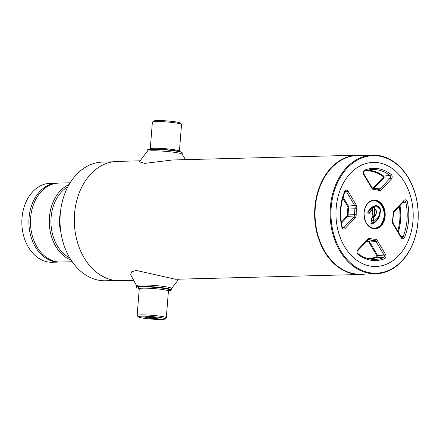 <?xml version="1.0" encoding="UTF-8"?>
<svg xmlns="http://www.w3.org/2000/svg" width="440" height="440" viewBox="0 0 440 440"><rect width="100%" height="100%" fill="white"/><g stroke="black" fill="none" stroke-linecap="round" stroke-linejoin="round"><path stroke-width="0.66" d="M375.898 214.412L373.857 217.195L373.445 220.671L371.894 220.418L371.762 218.268L370.909 223.861C376.602 222.063 379.654 217.355 380.061 209.726C377.559 202.378 369.842 207.411 367.796 212.823L367.774 212.702C369.82 207.136 377.806 201.894 380.523 209.484C380.226 217.443 377.097 222.354 371.124 224.219L370.887 223.916M341.319 222.167L346.918 216.189A1.645 1.221 88.5 0 0 347.369 214.88L348.166 214.863A2.228 1.65 -91.5 0 1 348.161 215.155A2.228 1.65 -91.5 0 1 347.556 216.639L341.462 223.146M372.735 188.353A1.645 1.221 88.5 0 0 373.285 188.023L383.224 177.408A0.473 0.352 88.5 0 0 383.168 176.627A0.583 0.336 127.3 0 1 383.746 176.11A1.056 0.786 -91.5 0 1 383.861 177.859L373.923 188.474A2.228 1.65 -91.5 0 1 373.907 188.49L380.177 188.81L390.11 178.195A1.677 1.243 88.5 0 0 390.566 177.078A1.677 1.243 88.5 0 0 389.928 175.417A1.171 0.671 -52.7 0 0 391.077 174.383A2.844 2.112 -91.5 0 1 392.156 177.199A2.844 2.112 -91.5 0 1 391.386 179.097L381.447 189.706A4.015 2.981 -91.5 0 1 378.879 190.438A24.789 18.392 88.5 0 0 374.121 189.656A1.171 0.786 -90.7 0 0 373.368 188.507A25.96 19.261 -91.5 0 1 374.671 188.551A25.96 19.261 -91.5 0 1 378.351 189.327A1.171 0.754 109 0 1 378.477 189.349A1.171 0.754 109 0 1 378.879 190.438M336.166 208.159A52.058 38.621 88.5 0 0 370.513 266.112A52.058 38.621 88.5 0 0 412.995 220.732A52.058 38.621 88.5 0 0 378.648 162.778A52.058 38.621 88.5 0 0 336.166 208.159A52.058 38.621 88.5 0 0 370.513 266.112A52.058 38.621 88.5 0 0 412.995 220.732A52.058 38.621 88.5 0 0 378.648 162.778A52.058 38.621 88.5 0 0 336.166 208.159M372.031 217.899L371.822 220.115L373.406 220.38L373.516 216.392L374.215 216.007L374.759 209.094L374.638 208.038L372.642 207.674L372.46 209.27M372.086 215.661L372.411 209.253L369.237 213.142L367.796 212.823L369.023 213.021L372.389 209.017L372.807 207.339L374.726 207.735L374.786 208.764L376.123 209.93M367.213 258.363A43.758 32.461 88.5 0 0 376.866 256.718A0.583 0.38 -111 0 0 377.355 257.268A44.341 32.896 -91.5 0 1 369.468 258.923M376.866 256.718A0.473 0.352 88.5 0 0 377.042 255.97L369.006 242.413A1.645 1.221 88.5 0 0 368.027 241.786A0.583 0.391 89.3 0 1 368.379 241.191A2.228 1.65 -91.5 0 1 369.705 242.044L377.74 255.602A1.056 0.786 -91.5 0 1 377.355 257.268L383.455 257.714A1.677 1.243 88.5 0 0 384.334 256.3A1.677 1.243 88.5 0 0 384.065 255.063A1.171 0.473 -30.7 0 0 385.468 254.326A2.844 2.112 -91.5 0 1 385.924 256.421A2.844 2.112 -91.5 0 1 384.434 258.814A46.129 34.221 -91.5 0 1 358.083 254.502A1.171 0.671 -52.7 0 0 358.006 253.594L357.841 250.613L368.616 239.525A2.849 2.112 88.5 0 1 369.347 239.602L368.043 239.762M369.006 242.413L369.705 242.044L376.03 241.505A2.849 2.112 88.5 0 0 374.33 240.416A25.96 19.261 -91.5 0 1 369.347 239.602A1.171 0.754 109 0 0 370.282 238.453A24.789 18.392 88.5 0 0 375.04 239.228A4.015 2.981 -91.5 0 1 377.432 240.768L385.468 254.326M377.042 255.97L377.74 255.602L384.065 255.063L376.03 241.505A1.171 0.473 -30.7 0 0 377.432 240.768M383.224 177.408A0.583 0.314 -136.9 0 0 383.861 177.859L390.11 178.195A1.171 0.627 43.1 0 1 391.386 179.097M373.285 188.023A0.583 0.314 -136.9 0 0 373.923 188.474M346.918 216.189A0.583 0.314 -136.9 0 0 347.556 216.639L353.81 216.975A2.849 2.112 88.5 0 0 354.58 215.078A2.849 2.112 88.5 0 0 354.591 214.704A25.96 19.261 -91.5 0 1 355.118 208.005A2.849 2.112 88.5 0 0 355.168 207.636A2.849 2.112 88.5 0 0 354.706 205.541L346.676 191.983A1.677 1.243 88.5 0 0 345.565 191.345L344.883 192.055A1.171 0.402 -157.6 0 0 344.586 191.587A2.844 2.112 -91.5 0 1 348.079 191.246L356.114 204.798A4.015 2.981 -91.5 0 1 356.757 207.763A4.015 2.981 -91.5 0 1 356.692 208.274L348.711 208.005A26.582 19.718 88.5 0 0 348.166 214.863L356.186 214.676A4.015 2.981 -91.5 0 1 356.175 215.198A4.015 2.981 -91.5 0 1 355.08 217.872A1.171 0.627 -136.9 0 0 353.81 216.975L343.871 227.59A1.171 0.627 43.1 0 1 345.147 228.487A2.844 2.112 -91.5 0 1 341.798 227.024A46.129 34.221 -91.5 0 1 344.586 191.587M343.09 197.142L348.387 206.074L347.688 206.443L342.793 198.187M347.369 214.88A27.165 20.152 -91.5 0 1 347.925 207.867L348.711 208.005A2.228 1.65 -91.5 0 0 348.387 206.074L354.706 205.541A1.171 0.473 149.3 0 0 356.114 204.798M347.925 207.867A1.645 1.221 88.5 0 0 347.688 206.443M367.757 212.735L371.371 207.873L376.283 205.871L380.292 209.611L379.22 216.31L371.124 224.219M367.84 212.982L369.166 213.197L367.934 213.153M372.537 207.691L372.444 209.341M372.103 215.661L372.581 209.413L369.259 213.367M372.323 216.145L372.174 217.866L372.091 215.633M370.876 223.861L371.75 218.147L372.174 217.866M372.526 207.702L372.389 209.017M374.786 208.764L374.462 216.024L373.857 217.195M374.836 208.901L374.918 208.945C377.102 211.574 376.833 214.209 374.105 216.865L373.995 216.948M374.149 216.716C376.772 214.187 377.058 211.651 375.007 209.115L374.759 209.094M371.822 220.115L372.042 217.894M331.199 207.345A58.784 43.61 88.5 0 0 369.991 272.789A58.784 43.61 88.5 0 0 417.962 221.54A58.784 43.61 88.5 0 0 379.17 156.101A58.784 43.61 88.5 0 0 331.199 207.345M330.374 207.284A59.367 44.044 88.5 0 0 375.722 273.801A59.367 44.044 88.5 0 0 418 221.623A59.367 44.044 88.5 0 0 372.658 155.106A59.367 44.044 88.5 0 0 330.374 207.284M372.658 155.106L357.561 155.496A59.367 44.044 88.5 0 0 315.282 207.674A59.367 44.044 88.5 0 0 360.624 274.192L375.722 273.801M361.741 155.386A59.659 44.264 88.5 0 0 357.357 155.21A59.659 44.264 88.5 0 0 314.87 207.642A59.659 44.264 88.5 0 0 360.437 274.489A59.659 44.264 88.5 0 0 364.804 274.082M139.92 160.82L117.029 161.414A59.659 44.264 88.5 0 0 74.542 213.846A59.659 44.264 88.5 0 0 120.109 280.693L133.106 280.357M112.662 161.816L102.531 162.08A59.367 44.044 88.5 0 0 60.253 214.258A59.367 44.044 88.5 0 0 105.595 280.775L115.726 280.511M147.125 317.081A6.127 0.572 4.5 0 1 153.599 317.427A6.127 0.572 4.5 0 1 157.729 318.247A6.127 0.572 4.5 0 1 156.167 318.56A6.127 0.572 4.5 0 1 149.155 318.153A6.127 0.572 4.5 0 1 145.569 317.29A6.127 0.572 4.5 0 1 147.125 317.081M147.18 317.081A5.451 0.512 -175.5 0 0 155.716 317.807A5.451 0.512 -175.5 0 0 156.167 317.784M141.719 316.195A13.453 1.26 -175.5 0 0 138.281 316.888A13.453 1.26 -175.5 0 0 147.362 318.687A13.453 1.26 -175.5 0 0 161.573 319.445A13.453 1.26 -175.5 0 0 164.989 318.989A13.453 1.26 -175.5 0 0 157.107 317.091A13.453 1.26 -175.5 0 0 141.719 316.195M164.989 318.989L166.238 317.928A14.625 1.37 -175.5 0 0 166.315 317.807A14.625 1.37 -175.5 0 0 157.041 315.793A14.625 1.37 -175.5 0 0 140.943 314.892A14.625 1.37 -175.5 0 0 137.159 315.513A14.625 1.37 -175.5 0 0 137.214 315.645L138.281 316.888M168.487 290.791A17.254 1.617 -175.5 0 0 171.045 290.296A17.254 1.617 -175.5 0 0 160.936 287.859A17.254 1.617 -175.5 0 0 141.196 286.709A17.254 1.617 -175.5 0 0 136.791 287.595A17.254 1.617 -175.5 0 0 139.238 288.492M171.045 290.296L171.353 290.026A17.545 1.645 -175.5 0 0 171.446 289.877A17.545 1.645 -175.5 0 0 160.314 287.463A17.545 1.645 -175.5 0 0 141.004 286.385A17.545 1.645 -175.5 0 0 136.461 287.127A17.545 1.645 -175.5 0 0 136.526 287.287L136.791 287.595M147.136 151.476L147.24 150.123A17.545 1.645 4.5 0 1 147.329 149.974L147.642 149.705A17.254 1.617 4.5 0 1 152.026 149.121A17.254 1.617 4.5 0 1 170.253 150.101A17.254 1.617 4.5 0 1 181.896 152.405L182.16 152.713A17.545 1.645 4.5 0 1 182.226 152.873L182.122 154.231M147.329 149.974A17.545 1.645 4.5 0 1 151.784 149.38A17.545 1.645 4.5 0 1 170.324 150.37A17.545 1.645 4.5 0 1 182.16 152.713M152.372 122.194A14.625 1.37 4.5 0 1 152.449 122.073A14.625 1.37 4.5 0 1 156.162 121.578A14.625 1.37 4.5 0 1 171.606 122.403A14.625 1.37 4.5 0 1 181.472 124.355A14.625 1.37 4.5 0 1 181.528 124.487L179.427 151.195A14.625 1.37 4.5 0 0 170.154 149.177A14.625 1.37 4.5 0 0 154.055 148.28A14.625 1.37 4.5 0 0 150.271 148.896L152.372 122.194M152.449 122.073L153.698 121.011A13.453 1.26 4.5 0 1 157.113 120.555A13.453 1.26 4.5 0 1 171.325 121.314A13.453 1.26 4.5 0 1 180.4 123.112L181.472 124.355M171.485 288.585A17.545 1.645 -175.5 0 0 161.106 286.116A17.545 1.645 -175.5 0 0 141.114 284.961A17.545 1.645 -175.5 0 0 136.62 285.841L130.697 274.829L131.527 271.86L136.317 270.457L175.505 279.263M172.441 159.984L144.744 163.383L139.387 161.816L147.202 151.415A17.545 1.645 4.5 0 1 151.673 150.805A17.545 1.645 4.5 0 1 170.297 151.805A17.545 1.645 4.5 0 1 182.066 154.16L185.576 159.643M60.302 213.67A26.906 19.96 88.5 0 0 59.51 218.818A26.906 19.96 88.5 0 0 60.759 231.435M60.264 214.126A26.323 19.525 88.5 0 0 59.549 218.895A26.323 19.525 88.5 0 0 60.698 230.978M70.163 182.809L58.74 183.101A39.479 29.293 88.5 0 0 30.624 217.8A39.479 29.293 88.5 0 0 60.781 262.037L72.199 261.745M69.13 184.525A39.479 29.293 88.5 0 0 49.445 217.316A39.479 29.293 88.5 0 0 71.082 260.084M67.892 186.78A38.313 28.424 88.5 0 0 50.952 222.799A38.313 28.424 88.5 0 0 69.729 257.895M57.959 183.139A39.479 29.293 88.5 0 0 57.173 183.145A39.479 29.293 88.5 0 0 29.056 217.844A39.479 29.293 88.5 0 0 59.213 262.081A39.479 29.293 88.5 0 0 59.994 262.048M57.173 183.145L50.116 183.326A39.479 29.293 88.5 0 0 22 218.026A39.479 29.293 88.5 0 0 52.157 262.262L59.213 262.081M373.907 200.42A14.036 10.417 -91.5 0 1 384.511 216.15A14.036 10.417 -91.5 0 1 374.627 228.481M369.771 226.903A13.745 10.197 88.5 0 0 384.098 216.117A13.745 10.197 88.5 0 0 379.649 203.176A13.745 10.197 88.5 0 0 369.132 202.246M364.023 212.751A14.036 10.417 88.5 0 0 374.748 228.481A14.036 10.417 88.5 0 0 384.742 216.145A14.036 10.417 88.5 0 0 374.022 200.415A14.036 10.417 88.5 0 0 364.029 212.718A14.328 10.631 -91.5 0 1 375.7 200.222A14.328 10.631 -91.5 0 1 385.154 216.172A14.328 10.631 -91.5 0 1 373.461 228.668A14.328 10.631 -91.5 0 1 364.007 212.713M367.18 170.286A44.341 32.896 -91.5 0 1 383.746 176.11L389.928 175.417A44.963 33.358 88.5 0 0 370.111 169.719A44.963 33.358 88.5 0 0 364.463 171.132M392.876 217.437A24.789 18.392 88.5 0 0 392.97 214.214L393.355 214.209L394.147 211.833L404.085 201.218A1.171 0.627 -136.9 0 0 404.014 200.398A2.844 2.112 -91.5 0 1 407.363 201.861A46.129 34.221 -91.5 0 1 408.623 220.017A46.129 34.221 -91.5 0 1 404.575 237.298A2.844 2.112 -91.5 0 1 401.082 237.644L393.047 224.087A1.171 0.473 -30.7 0 0 393.272 223.509L392.838 220.836L392.469 220.611A24.789 18.392 88.5 0 0 392.876 217.437M401.082 236.693L403.09 236.737A44.963 33.358 88.5 0 0 407.033 219.89A44.963 33.358 88.5 0 0 405.807 202.202L407.363 201.861M403.035 202.34L405.807 202.202A1.677 1.243 88.5 0 0 404.47 200.987L404.085 201.218M399.993 205.59A44.341 32.896 -91.5 0 1 400.609 219.973A44.341 32.896 -91.5 0 1 398.338 232.056M373.208 220.336L373.516 216.392M372.807 207.339L374.589 207.631M366.729 241.12A26.582 19.718 88.5 0 0 368.379 241.191L374.33 240.416A1.171 0.786 -90.7 0 0 375.04 239.228M368.027 241.786A27.165 20.152 -91.5 0 1 366.19 241.692M358.006 253.594C362.527 257.01 367.334 258.923 372.427 259.341A44.963 33.358 88.5 0 0 383.455 257.714A1.171 0.759 69 0 1 384.434 258.814M358.083 254.502A2.844 2.112 -91.5 0 1 357.775 249.794A1.171 0.627 43.1 0 1 357.841 250.613M357.775 249.794L367.708 239.179A1.171 0.627 43.1 0 1 367.78 239.998M367.708 239.179A4.015 2.981 -91.5 0 1 370.282 238.453M397.782 231.127A43.758 32.461 88.5 0 0 399.306 206.322M401.082 237.644A1.171 0.473 149.3 0 0 401.308 237.066L401.94 237.584A1.677 1.243 88.5 0 0 403.09 236.737A1.171 0.402 22.4 0 1 404.575 237.298M392.97 214.214A4.015 2.981 -91.5 0 1 394.075 211.013A1.171 0.627 43.1 0 1 394.147 211.833M394.075 211.013L404.014 200.398M393.047 224.087A4.015 2.981 -91.5 0 1 392.469 220.611M383.168 176.627A43.758 32.461 88.5 0 0 364.952 170.962M378.543 189.376A2.849 2.112 88.5 0 0 378.757 189.409A2.849 2.112 88.5 0 0 380.177 188.81A1.171 0.627 43.1 0 1 381.447 189.706M373.109 188.49L373.368 188.507A2.849 2.112 88.5 0 1 373.225 188.507L371.949 187.539L363.918 173.987C363.479 172.552 363.627 171.617 364.364 171.182L370.111 169.719M374.121 189.656A4.015 2.981 -91.5 0 1 371.729 188.117L363.693 174.565A2.844 2.112 -91.5 0 1 364.727 170.071A1.171 0.759 69 0 1 364.364 171.182M364.727 170.071A46.129 34.221 -91.5 0 1 391.077 174.383M371.729 188.117A1.171 0.473 -30.7 0 0 371.949 187.539M363.693 174.565A1.171 0.473 -30.7 0 0 363.918 173.987M344.883 192.055C340.516 203.055 339.603 214.632 342.155 226.793L343.035 227.942A1.677 1.243 88.5 0 0 343.871 227.59L342.452 227.513M344.85 192.137L346.676 191.983A1.171 0.473 -30.7 0 0 348.079 191.246M355.08 217.872L345.147 228.487M342.155 226.793L341.798 227.024M356.692 208.274A24.789 18.392 88.5 0 0 356.186 214.676M374.611 209.011L374.061 216.007M373.813 215.969L374.44 208.043M167.596 290.576L168.856 290.356L168.416 291.104A14.625 1.37 -175.5 0 0 159.143 289.086A14.625 1.37 -175.5 0 0 143.044 288.189A14.625 1.37 -175.5 0 0 139.26 288.805L137.159 315.513M139.062 288.123A15.791 1.48 4.5 0 1 142.274 286.886A15.791 1.48 4.5 0 1 162.074 288.156A15.791 1.48 4.5 0 1 168.718 290.455M374.748 228.481C367.78 227.541 364.232 222.294 364.1 212.74C365.145 205.227 368.451 201.119 374.022 200.415M392.838 220.836L393.355 214.209M401.308 237.066L393.272 223.509M378.757 189.409L372.856 188.408M367.813 212.779L372.229 207.235C374.132 206.14 375.485 205.684 376.283 205.871M372.147 215.65L372.636 209.429M372.235 217.882L372.372 216.145M374.941 208.951L376.475 210.947C376.376 213.961 375.601 215.924 374.149 216.849M371.987 217.91L371.811 220.121M175.472 279.263L360.437 274.489M172.381 159.984L357.357 155.21M136.571 285.703L136.461 287.127M171.556 288.453L171.446 289.877M139.26 288.805L138.941 288.002M168.416 291.104L166.315 317.807M179.448 151.509L179.427 151.195M150.271 148.896L150.2 149.21M171.551 288.525L178.761 279.18"/></g></svg>
